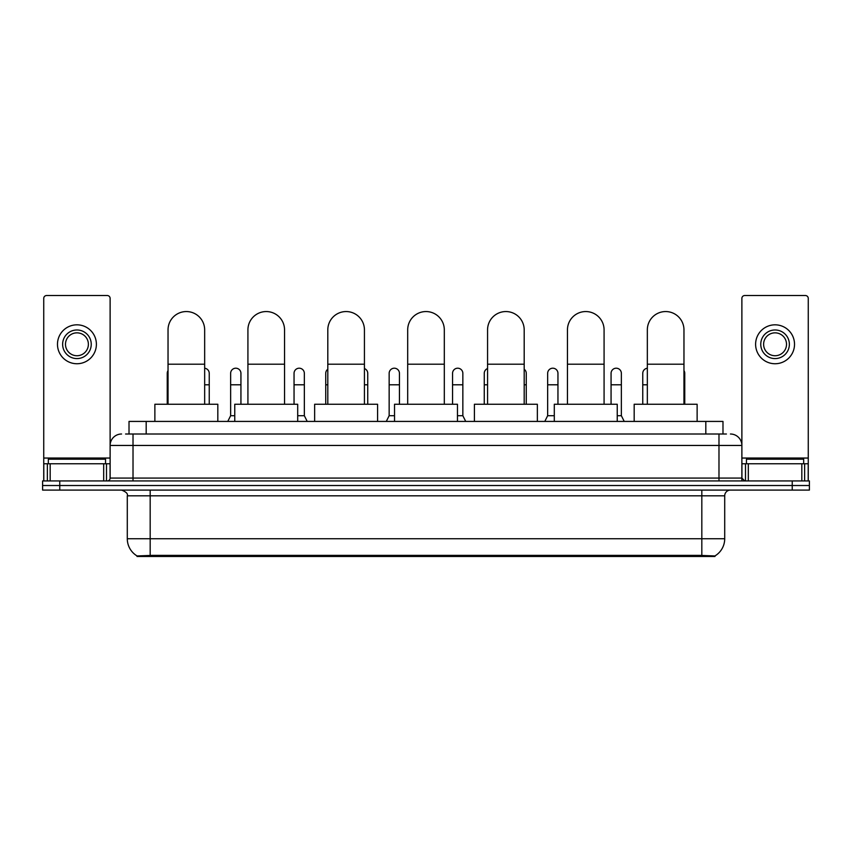 <?xml version="1.0" encoding="UTF-8"?>
<svg xmlns="http://www.w3.org/2000/svg" width="852" height="852" viewBox="0 0 852 852"><rect width="100%" height="100%" fill="white"/><g stroke="black" fill="none" stroke-linecap="round" stroke-linejoin="round"><path stroke-width="1.28" d="M125.574 434.009L133.018 434.009L125.574 434.009L129.014 434.009L129.014 421.42L722.986 421.42L722.986 434.009M714.977 556.473L137.023 556.473L137.023 555.909M127.289 538.73L150.176 538.73L150.176 495.811L127.289 495.811L127.289 538.73A20.033 20.033 0 0 0 137.087 555.951L152.465 555.366L699.535 555.366L714.913 555.951A20.033 20.033 0 0 0 724.711 538.73L724.711 495.811A5.719 5.719 0 0 1 730.43 490.092M809.4 490.092L809.4 485.512L42.6 485.512L42.6 490.092L59.768 490.092L59.768 485.512L42.6 485.512L42.6 480.933L59.768 480.933L59.768 485.512L809.4 485.512L809.4 490.092L59.768 490.092M121.57 434.009A11.449 11.449 0 0 0 110.121 445.458L110.121 478.078A2.865 2.865 0 0 1 107.267 480.933M730.43 434.009A11.449 11.449 0 0 1 741.879 445.458L133.018 445.458L133.018 434.009L726.426 434.009M801.817 480.933L801.817 463.765L808.26 463.765L808.26 480.933L808.26 298.392A2.865 2.865 0 0 0 805.396 295.527L744.733 295.527A2.865 2.865 0 0 0 741.879 298.392L741.879 478.078L744.733 480.933M809.4 480.933L809.4 485.512L809.4 480.933L59.768 480.933M105.541 463.765L105.541 459.185L48.319 459.185L48.319 463.765M103.688 480.933L103.688 463.765L50.183 463.765L50.183 480.933M133.018 480.933L133.018 445.458L110.121 445.458L110.121 298.392A2.865 2.865 0 0 0 107.267 295.527L46.604 295.527A2.865 2.865 0 0 0 43.74 298.392L43.74 463.765L50.183 463.765M103.688 463.765L110.121 463.765M43.74 480.933L43.74 463.765M76.936 329.98A14.303 14.303 0 0 0 62.633 344.283A14.303 14.303 0 0 0 76.936 358.585A14.303 14.303 0 0 0 91.239 344.283A14.303 14.303 0 0 0 76.936 329.98M76.936 332.844A11.449 11.449 0 0 0 65.487 344.283A11.449 11.449 0 0 0 76.936 355.731A11.449 11.449 0 0 0 88.384 344.283A11.449 11.449 0 0 0 76.936 332.844M76.936 363.74A19.458 19.458 0 0 0 96.393 344.283A19.458 19.458 0 0 0 76.936 324.825A19.458 19.458 0 0 0 57.478 344.283A19.458 19.458 0 0 0 76.936 363.74M803.681 463.765L803.681 459.185L746.458 459.185L746.458 463.765M168.036 404.253L168.036 329.862A18.307 18.307 0 0 1 186.343 311.555A18.307 18.307 0 0 1 204.661 329.862A18.307 18.307 0 0 0 186.343 311.555M204.661 404.253L204.661 329.862M217.824 421.42L217.824 404.253L154.872 404.253L154.872 421.42M247.921 404.253L247.921 329.862A18.307 18.307 0 0 1 266.229 311.555A18.307 18.307 0 0 1 284.547 329.862A18.307 18.307 0 0 0 266.229 311.555M284.547 404.253L284.547 329.862M297.699 421.42L297.699 404.253L234.758 404.253L234.758 421.42M327.807 404.253L327.807 329.862A18.307 18.307 0 0 1 346.114 311.555A18.307 18.307 0 0 1 364.432 329.862A18.307 18.307 0 0 0 346.114 311.555M364.432 404.253L364.432 329.862M377.585 421.42L377.585 404.253L314.644 404.253L314.644 421.42M407.693 404.253L407.693 329.862A18.307 18.307 0 0 1 426 311.555A18.307 18.307 0 0 1 444.307 329.862A18.307 18.307 0 0 0 426 311.555M444.307 404.253L444.307 329.862M457.471 421.42L457.471 404.253L394.529 404.253L394.529 421.42M487.568 404.253L487.568 329.862A18.307 18.307 0 0 1 505.886 311.555A18.307 18.307 0 0 1 524.193 329.862A18.307 18.307 0 0 0 505.886 311.555M524.193 404.253L524.193 329.862M537.356 421.42L537.356 404.253L474.415 404.253L474.415 421.42M567.453 404.253L567.453 329.862A18.307 18.307 0 0 1 585.771 311.555A18.307 18.307 0 0 1 604.079 329.862A18.307 18.307 0 0 0 585.771 311.555M604.079 404.253L604.079 329.862M617.242 421.42L617.242 404.253L554.301 404.253L554.301 421.42M647.339 404.253L647.339 329.862A18.307 18.307 0 0 1 665.657 311.555A18.307 18.307 0 0 1 683.964 329.862A18.307 18.307 0 0 0 665.657 311.555M683.964 404.253L683.964 329.862M697.128 421.42L697.128 404.253L634.176 404.253L634.176 421.42M167.237 404.253L167.237 384.795L168.036 384.795M167.237 384.795L167.237 373.357A5.155 5.155 0 0 1 168.036 370.599M801.817 463.765L748.312 463.765L748.312 480.933M741.879 463.765L748.312 463.765M741.879 480.933L741.879 478.078L718.981 478.078L718.981 434.009M775.064 329.98A14.303 14.303 0 0 0 760.761 344.283A14.303 14.303 0 0 0 775.064 358.585A14.303 14.303 0 0 0 789.367 344.283A14.303 14.303 0 0 0 775.064 329.98M775.064 332.844A11.449 11.449 0 0 0 763.616 344.283A11.449 11.449 0 0 0 775.064 355.731A11.449 11.449 0 0 0 786.513 344.283A11.449 11.449 0 0 0 775.064 332.844M775.064 363.74A19.458 19.458 0 0 0 794.522 344.283A19.458 19.458 0 0 0 775.064 324.825A19.458 19.458 0 0 0 755.607 344.283A19.458 19.458 0 0 0 775.064 363.74M209.241 404.253L209.241 373.357A5.155 5.155 0 0 0 204.661 368.234A5.155 5.155 0 0 1 209.241 373.357M227.772 421.42L230.636 415.701L234.758 415.701M240.935 404.253L240.935 373.357A5.155 5.155 0 0 0 236.11 368.213A5.155 5.155 0 0 1 240.935 373.357M230.636 415.701L230.636 384.795L240.935 384.795M230.636 384.795L230.636 373.357A5.155 5.155 0 0 1 236.11 368.213M297.699 415.701L304.345 415.701L307.199 421.42M304.345 415.701L304.345 373.357A5.155 5.155 0 0 0 299.51 368.213A5.155 5.155 0 0 1 304.345 373.357M294.047 404.253L294.047 384.795L304.345 384.795M294.047 384.795L294.047 373.357A5.155 5.155 0 0 1 299.51 368.213M325.741 404.253L325.741 384.795L327.807 384.795M325.741 384.795L325.741 373.357A5.155 5.155 0 0 1 327.807 369.235M367.745 404.253L367.745 373.357A5.155 5.155 0 0 0 364.432 368.543A5.155 5.155 0 0 1 367.745 373.357M386.286 421.42L389.151 415.701L394.529 415.701M399.45 404.253L399.45 373.357A5.155 5.155 0 0 0 394.625 368.213A5.155 5.155 0 0 1 399.45 373.357M389.151 415.701L389.151 384.795L399.45 384.795M389.151 384.795L389.151 373.357A5.155 5.155 0 0 1 394.625 368.213M457.471 415.701L462.849 415.701L465.714 421.42M462.849 415.701L462.849 373.357A5.155 5.155 0 0 0 458.025 368.213A5.155 5.155 0 0 1 462.849 373.357M452.55 404.253L452.55 384.795L462.849 384.795M452.55 384.795L452.55 373.357A5.155 5.155 0 0 1 458.025 368.213M484.255 404.253L484.255 384.795L487.568 384.795M484.255 384.795L484.255 373.357A5.155 5.155 0 0 1 487.568 368.543M526.259 404.253L526.259 373.357A5.155 5.155 0 0 0 524.193 369.235A5.155 5.155 0 0 1 526.259 373.357M544.801 421.42L547.655 415.701L554.301 415.701M557.953 404.253L557.953 373.357A5.155 5.155 0 0 0 553.129 368.213A5.155 5.155 0 0 1 557.953 373.357M547.655 415.701L547.655 384.795L557.953 384.795M547.655 384.795L547.655 373.357A5.155 5.155 0 0 1 553.129 368.213M617.242 415.701L621.364 415.701L624.228 421.42M621.364 415.701L621.364 373.357A5.155 5.155 0 0 0 616.539 368.213A5.155 5.155 0 0 1 621.364 373.357M611.065 404.253L611.065 384.795L621.364 384.795M611.065 384.795L611.065 373.357A5.155 5.155 0 0 1 616.539 368.213M642.759 404.253L642.759 384.795L647.339 384.795M642.759 384.795L642.759 373.357A5.155 5.155 0 0 1 647.339 368.234M684.763 404.253L684.763 373.357A5.155 5.155 0 0 0 683.964 370.599A5.155 5.155 0 0 1 684.763 373.357M699.535 556.473L699.535 555.366M152.465 556.473L152.465 555.366M146.182 434.009L146.182 421.42M705.818 434.009L705.818 421.42M701.824 490.092L701.824 495.811L150.176 495.811L150.176 490.092M724.711 495.811L701.824 495.811L701.824 538.73L724.711 538.73M701.824 555.472L701.824 538.73L150.176 538.73L150.176 555.472M792.232 490.092L792.232 480.933M110.121 478.078L718.981 478.078L718.981 480.933M110.121 458.046L43.74 458.046M110.078 478.568L110.078 463.765M106.5 463.765L106.5 480.933M43.793 463.765L43.793 480.933M47.361 480.933L47.361 463.765M168.036 364.198L204.661 364.198M247.921 364.198L284.547 364.198M327.807 364.198L364.432 364.198M407.693 364.198L444.307 364.198M487.568 364.198L524.193 364.198M567.453 364.198L604.079 364.198M647.339 364.198L683.964 364.198M808.26 458.046L741.879 458.046M808.207 480.933L808.207 463.765M804.639 463.765L804.639 480.933M741.922 463.765L741.922 478.568M745.5 480.933L745.5 463.765M204.661 384.795L209.241 384.795M364.432 384.795L367.745 384.795M524.193 384.795L526.259 384.795M683.964 384.795L684.763 384.795M127.289 495.811C128.098 493.787 126.181 491.881 121.57 490.092"/></g></svg>
